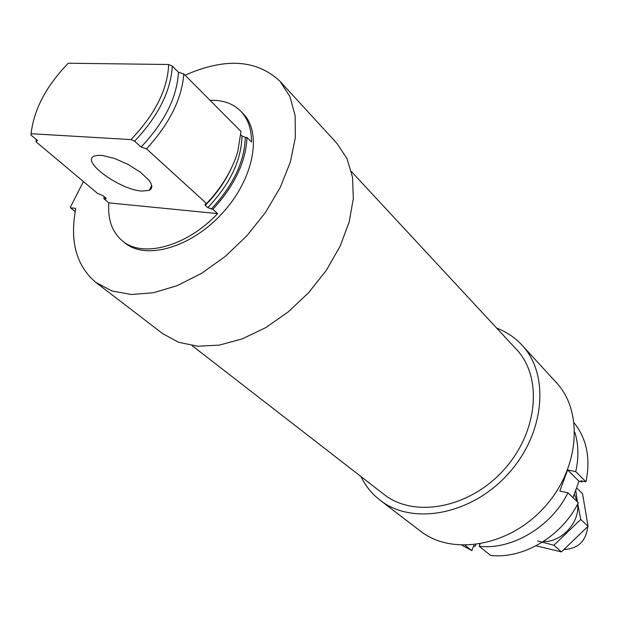 <?xml version="1.0" encoding="UTF-8"?>
<svg xmlns="http://www.w3.org/2000/svg" width="619" height="619" viewBox="0 0 619 619"><rect width="100%" height="100%" fill="white"/><g stroke="black" fill="none" stroke-linecap="round" stroke-linejoin="round"><path stroke-width="0.93" d="M104.154 196.571L103.938 198.784L108.805 202.862C107.613 219.366 112.062 231.97 122.16 240.675C142.177 258.394 186.466 246.788 217.609 213.609L212.874 209.292C234.547 185.708 245.929 161.776 246.996 137.48L251.515 142.022C251.538 128.945 247.94 118.655 240.706 111.149C233.866 104.325 224.952 100.719 213.95 100.317L210.05 100.324M122.16 240.675L124.612 242.687C145.558 260.537 190.876 247.84 222.267 213.284C253.906 178.968 262.549 132.706 242.919 113.416L240.706 111.149M212.874 209.292L207.791 207.644C230.036 184.122 241.433 160.213 241.975 135.917L245.341 137.395L246.996 137.48M36.304 139.499L36.003 141.774L97.469 193.352L103.11 195.689L105.694 197.856L106.12 198.815L103.938 198.784M241.975 135.917L240.845 134.795M207.791 207.644L205.276 205.353L205.028 204.316L206.576 203.558C221.865 187.34 232.257 170.016 237.773 151.601L240.992 131.445L183.797 73.924C181.893 98.862 169.459 123.831 146.51 148.823L141.093 147.043C164.631 122.098 177.08 97.16 178.45 72.237L183.797 73.924M206.576 203.558L146.51 148.823M31.143 133.232L30.95 134.996L37.527 140.528L36.003 141.774M178.45 72.237L172.306 66.078C170.852 91.063 158.294 116.093 134.633 141.178L130.957 139.585C154.982 114.507 167.563 89.484 168.693 64.508L172.306 66.078M141.093 147.043L134.633 141.178M168.693 64.508L68.26 63.231C46.263 85.987 33.875 109.478 31.097 133.712L30.95 134.996M130.957 139.585L31.097 133.712M83.418 181.56L70.411 207.133L70.574 207.814L75.332 208.309L75.711 208.99C69.607 241.48 76.369 265.992 95.999 282.535L162.782 333.703L178.674 342.307L197.786 346.23L219.327 345.116L242.323 338.856L265.675 327.644L288.222 311.937L308.804 292.485L326.36 270.263L340.009 246.424L349.116 222.167L353.317 198.707L352.528 177.158L346.934 158.464L336.953 143.391L280.09 81.399C256.885 59.525 225.215 57.459 185.073 75.209M95.999 282.535L111.946 290.976L131.352 294.497L153.435 292.748L177.196 285.638L201.508 273.389L225.138 256.506L246.865 235.8L265.574 212.325L280.299 187.294L290.357 162L295.333 137.704L295.124 115.552L289.909 96.533L280.09 81.399M360.916 476.514C365.489 485.938 371.88 493.838 380.097 500.198L420.278 530.986C451.847 555.947 508.694 546.592 543.969 507.712C579.577 469.14 583.879 411.689 556.218 382.441L522.003 345.139C514.938 337.517 506.512 331.854 496.717 328.132M380.097 500.198C412.076 525.539 470.742 515.14 507.65 474.471C544.898 434.112 550.074 374.758 522.003 345.139M192.114 345.626L383.842 494.287C413.732 518.227 468.722 508.532 503.27 470.463C538.135 432.681 542.94 377.048 516.447 349.395L351.422 171.556M141.96 191.07C120.016 189.979 79.913 160.878 94.506 156.027L97.995 155.323L102.684 155.516L114.693 158.51L128.141 164.453L140.281 172.121L148.722 179.967L151.013 183.464L151.872 186.451L151.276 188.78L149.272 190.358L141.96 191.07M108.805 202.862L217.609 213.609M582.208 481.04L582.022 481.884L580.901 480.77L585.953 481.822C590.719 458.532 586.797 438.886 574.177 422.893M473.705 545.741L475.098 546.384L473.845 545.385L471.84 550.608L465.155 545.339M462.153 545.3L471.84 550.608M585.953 481.822L575.755 471.616C578.912 457.557 578.587 444.403 574.78 432.132M582.022 481.884L579.013 481.249L573.008 497.653M480.019 544.186L479.578 544.078M475.771 544.635L475.098 546.384M479.207 546.306L490.573 555.413C523.032 559.321 561.812 536.441 578.324 502.775L567.971 492.801C551.181 526.877 511.936 550.144 479.207 546.306L480.096 543.993M575.755 471.616L567.615 469.945L559.831 491.037L567.971 492.801M579.013 481.249L567.615 469.945M564.172 549.564C578.231 548.635 586.077 541.014 587.702 526.707M574.362 493.962L577.233 501.73M577.597 504.176C580.042 522.227 561.619 542.36 543.42 541.517M537.578 540.944L553.873 545.254L580.761 519.442L577.751 503.881M577.419 501.901L575.74 490.178M553.873 545.254L561.418 551.885L536.039 545.834M576.583 487.888L582.564 493.761L588.05 526.32L561.418 551.885M580.761 519.442L588.05 526.32M211.218 209.137C233.131 185.592 244.505 161.683 245.341 137.395M105.493 197.693L105.392 198.923M205.276 205.353C216.108 194.358 224.62 182.357 230.802 169.366M70.574 207.814L75.224 211.582M106.143 198.366L106.12 198.815M70.419 207.752L75.216 211.636M149.272 190.358L151.717 185.391"/></g></svg>
